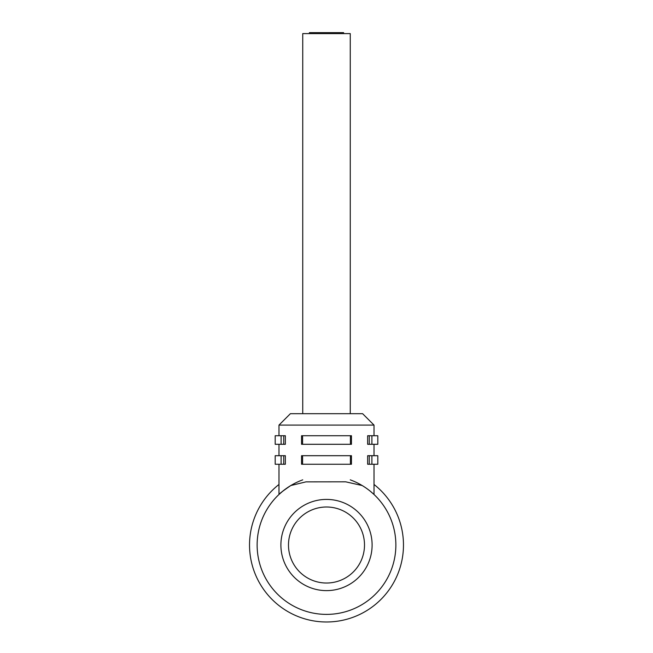 <?xml version="1.0" encoding="UTF-8"?>
<svg xmlns="http://www.w3.org/2000/svg" width="653" height="653" viewBox="0 0 653 653"><rect width="100%" height="100%" fill="white"/><g stroke="black" fill="none" stroke-linecap="round" stroke-linejoin="round"><path stroke-width="0.98" d="M350.253 479.849A69.365 69.365 0 0 1 382.136 586.451A69.365 69.365 0 0 1 270.864 586.451A69.365 69.365 0 0 1 302.747 479.849A69.365 69.365 0 0 0 272.587 588.671A69.365 69.365 0 0 0 385.303 581.815A69.365 69.365 0 0 0 362.195 485.538L345.657 481.816L305.979 481.865L290.805 485.538A69.365 69.365 0 0 0 276.994 593.61A69.365 69.365 0 0 0 385.303 581.815A69.365 69.365 0 0 0 350.253 479.849M278.986 484.461A76.972 76.972 0 0 0 269.942 597.226A76.972 76.972 0 0 0 383.058 597.226A76.972 76.972 0 0 0 374.014 484.461M343.6 33.597L343.6 32.65L309.4 32.65L309.4 33.597M350.253 413.692L350.253 33.597L302.747 33.597L302.747 413.692M290.805 485.538C283.182 490.754 279.247 493.733 278.986 494.476L282.733 491.203M370.267 491.203L374.014 494.476L370.267 491.203M278.986 425.095L374.014 425.095L362.611 413.692L290.389 413.692L278.986 425.095L278.986 435.739M285.353 435.739L285.353 444.293L283.737 444.293L283.737 435.739L285.353 435.739M278.986 455.696L278.986 444.293M285.353 455.696L285.353 464.25L283.737 464.25L283.737 455.696L285.353 455.696M278.986 494.476L278.986 464.25M369.263 435.739L367.647 435.739L367.647 444.293L377.809 444.293L377.809 435.739L369.263 435.739L369.263 444.293M369.263 455.696L367.647 455.696L367.647 464.25L377.809 464.25L377.809 455.696L369.263 455.696L369.263 464.25M283.737 455.696L281.108 455.696L281.108 464.25L283.737 464.25M281.108 455.696L275.191 455.696L275.191 464.25L281.108 464.25M283.737 435.739L281.108 435.739L281.108 444.293L283.737 444.293M281.108 435.739L275.191 435.739L275.191 444.293L281.108 444.293M302.576 444.293L302.576 435.739L301.555 435.739L301.555 444.293L351.445 444.293L351.445 435.739L350.424 435.739L350.424 444.293M302.576 435.739L350.424 435.739M302.576 464.25L302.576 455.696L301.555 455.696L301.555 464.25L351.445 464.25L351.445 455.696L350.424 455.696L350.424 464.25M302.576 455.696L350.424 455.696M358.717 565.18A38.013 38.013 0 0 1 292.928 562.845A38.013 38.013 0 0 1 327.847 507.03A38.013 38.013 0 0 1 358.717 565.18M371.892 444.293L371.892 435.739M371.892 464.25L371.892 455.696M365.166 569.212A45.612 45.612 0 0 1 286.218 566.404A45.612 45.612 0 0 1 328.124 499.439A45.612 45.612 0 0 1 365.166 569.212M374.014 494.476L374.014 464.25M374.014 455.696L374.014 444.293M374.014 435.739L374.014 425.095"/></g></svg>
